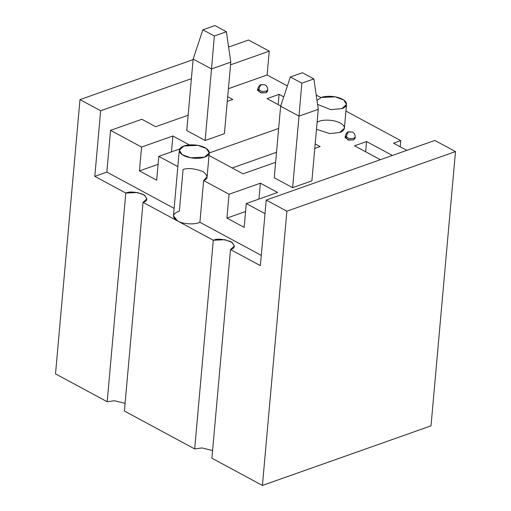 <?xml version="1.0" encoding="UTF-8"?>
<svg xmlns="http://www.w3.org/2000/svg" width="511" height="511" viewBox="0 0 511 511"><rect width="100%" height="100%" fill="white"/><g stroke="black" fill="none" stroke-linecap="round" stroke-linejoin="round"><path stroke-width="0.77" d="M155.657 126.715L141.879 119.28L110.568 130.35L141.573 147.072L172.884 136.003L189.402 144.913L172.884 136.003L141.573 147.072L110.568 130.35L106.844 172.086L174.13 208.373L106.844 172.086L94.803 176.346L125.802 193.062C129.583 191.286 135.466 191.772 143.444 194.512C147.928 198.492 147.788 201.104 143.029 202.35L177.585 220.988C172.047 217.386 172.213 214.25 178.09 211.586L179.361 211.19L183.085 169.46C188.016 167.787 194.653 168.496 202.988 171.587C208.181 175.797 208.399 178.78 203.627 180.536L229.062 194.257L260.374 183.187L277.601 192.475L246.289 203.544L265.017 213.643L246.289 203.544L244.162 227.389L226.935 218.101L229.062 194.257L203.627 180.536L199.903 222.266L261.287 255.372L199.903 222.266C195.464 224.904 182.44 224.157 177.585 220.988L143.029 202.35L124.403 411.023L194.672 448.92L213.298 240.247L177.585 220.988L213.298 240.247L194.672 448.92L201.973 447.936L212.582 450.517L201.973 447.936L194.672 448.92L124.403 411.023L143.029 202.35L146.887 198.817L144.524 195.164L137.478 192.532L125.802 193.062L107.182 401.735L114.477 400.752L125.086 403.332L114.477 400.752L107.182 401.735L55.507 373.867L107.182 401.735L125.802 193.062L94.803 176.346L100.654 110.759L191.389 78.681L100.654 110.759L79.984 99.613L100.654 110.759L94.803 176.346L106.844 172.086L110.568 130.35L141.879 119.28L155.657 126.715L188.125 115.231L155.657 126.715M179.725 148.957L158.793 156.36L177.854 166.637L158.793 156.36L156.666 180.204L139.439 170.917L141.573 147.072L139.439 170.917L158.084 164.325L139.439 170.917L156.666 180.204L158.793 156.36L179.725 148.957M406.826 150.343L393.54 143.176L400.765 140.627L345.928 111.053L400.765 140.627L393.54 143.176L406.826 150.343M320.934 97.575L316.207 95.027L320.934 97.575M287.38 85.931L267.119 75.002L228.411 88.69L267.119 75.002L287.38 85.931M227.695 96.745L232.729 99.466L227.28 101.389L232.729 99.466L227.695 96.745M267.036 98.61L279.076 94.356L283.746 96.873L279.076 94.356L278.163 104.614L279.076 94.356L267.036 98.61L280.711 105.988L267.036 98.61M209.235 152.981L278.655 128.44L209.235 152.981M315.185 143.93L320.11 146.587L314.782 148.471L320.11 146.587L315.185 143.93M275.633 162.313L243.038 173.836L209.012 155.485L243.038 173.836L275.633 162.313M354.532 145.795L366.572 141.541L392.371 155.453L366.572 141.541L365.659 151.799L366.572 141.541L354.532 145.795L380.331 159.707L354.532 145.795M224.399 133.678L205.128 140.487L186.758 130.58L205.128 140.487L224.399 133.678L230.78 62.131L211.516 68.947L205.128 140.487L211.516 68.947L193.145 59.04L186.758 130.58L193.145 59.04L211.516 68.947L214.345 36L226.386 31.739L214.901 25.55L202.861 29.81L214.345 36L202.861 29.81L193.145 59.04L202.861 29.81L214.901 25.55L226.386 31.739L214.345 36L211.516 68.947L230.78 62.131L224.399 133.678M311.889 180.862L292.624 187.671L274.254 177.764L292.624 187.671L311.889 180.862L318.276 109.316L299.005 116.131L292.624 187.671L299.005 116.131L280.635 106.218L274.254 177.764L280.635 106.218L299.005 116.131L301.835 83.184L313.882 78.924L302.397 72.734L290.357 76.989L301.835 83.184L290.357 76.989L280.635 106.218L290.357 76.989L302.397 72.734L313.882 78.924L301.835 83.184L299.005 116.131L318.276 109.316L311.889 180.862M317.127 122.199L319.1 121.311C321.853 119.97 332.476 118.98 340.275 123.055C347.774 127.233 343.354 131.563 339.77 132.458L329.761 133.588L316.494 129.315L329.761 133.588L339.77 132.458L344.401 128.223L346.528 104.372L341.897 108.613L330.821 109.654L317.567 104.41L330.821 109.654L341.897 108.613C345.481 107.712 349.901 103.382 342.402 99.204C334.603 95.135 323.987 96.119 321.227 97.467L335.235 96.828L343.692 99.99L346.528 104.372M354.864 137.708L353.548 139.893L347.895 139.873L345.474 136.865M267.368 90.524L266.052 92.708L260.406 92.689L257.978 89.687M211.899 458.207L230.518 249.534L234.377 246.002L232.02 242.348L224.968 239.716L213.298 240.247C217.079 238.471 222.962 238.956 230.94 241.697C235.418 245.676 235.277 248.289 230.518 249.534L211.899 458.207L262.418 485.45L211.899 458.207M230.538 64.84L269.252 51.157L248.582 40.011L228.602 47.076L248.582 40.011L269.252 51.157L267.119 75.002L269.252 51.157L230.538 64.84M193.088 59.627L79.984 99.613L55.507 373.867L79.984 99.613L193.088 59.627M400.215 146.778L400.765 140.627L400.215 146.778M431.016 425.848L262.418 485.45L286.895 211.196L455.493 151.588L434.823 140.448L266.225 200.05L286.895 211.196L266.225 200.05L260.374 265.631L230.518 249.534L260.374 265.631L266.225 200.05L434.823 140.448L455.493 151.588L431.016 425.848L455.493 151.588L286.895 211.196L262.418 485.45L431.016 425.848M183.947 145.999L197.955 145.36L206.412 148.529L209.242 152.91L204.611 157.145L190.603 157.784L182.146 154.622L179.316 150.24L183.947 145.999C180.357 146.9 175.937 151.23 183.443 155.408C191.235 159.477 201.858 158.493 204.611 157.145C208.201 156.251 212.621 151.92 205.115 147.743C197.323 143.668 186.7 144.658 183.947 145.999M179.316 150.24L173.465 215.821L177.585 220.988C182.44 224.157 195.464 224.904 199.903 222.266L203.627 180.536L207.115 176.755L209.242 152.91M316.992 100.45L321.227 97.467L316.992 100.45M355.222 136.986L353.682 138.398L349.013 138.609L345.251 136.098L349.013 138.609L353.682 138.398L355.222 136.986L355.088 138.475L353.548 139.893L348.879 140.103L345.117 137.587L345.251 136.098C346.222 133.269 347.327 131.844 348.566 131.819L350.635 132.068L348.566 131.819L346.79 134.687L346.656 136.175L346.79 134.687L348.566 131.819L352.379 132.017C352.52 131.876 355.241 133.409 355.222 136.986M226.935 218.101L245.574 211.509L226.935 218.101L244.162 227.389L246.289 203.544L277.601 192.475L260.374 183.187L229.062 194.257L226.935 218.101M258.956 199.06L260.374 183.187L258.956 199.06M232.16 167.972L276.528 152.284L232.16 167.972M261.07 84.634L264.883 84.832C265.03 84.692 267.745 86.225 267.732 89.802L266.186 91.214L261.517 91.431L257.755 88.914L261.517 91.431L266.186 91.214L267.732 89.802L267.598 91.297L266.052 92.708L261.383 92.919L257.621 90.402L257.755 88.914C258.732 86.084 259.837 84.66 261.07 84.634L263.139 84.883L261.07 84.634L259.294 87.502L259.166 88.991L259.294 87.502M171.466 151.876L172.884 136.003L171.466 151.876M318.276 109.316L313.882 78.924L318.276 109.316M230.78 62.131L226.386 31.739L230.78 62.131"/></g></svg>
